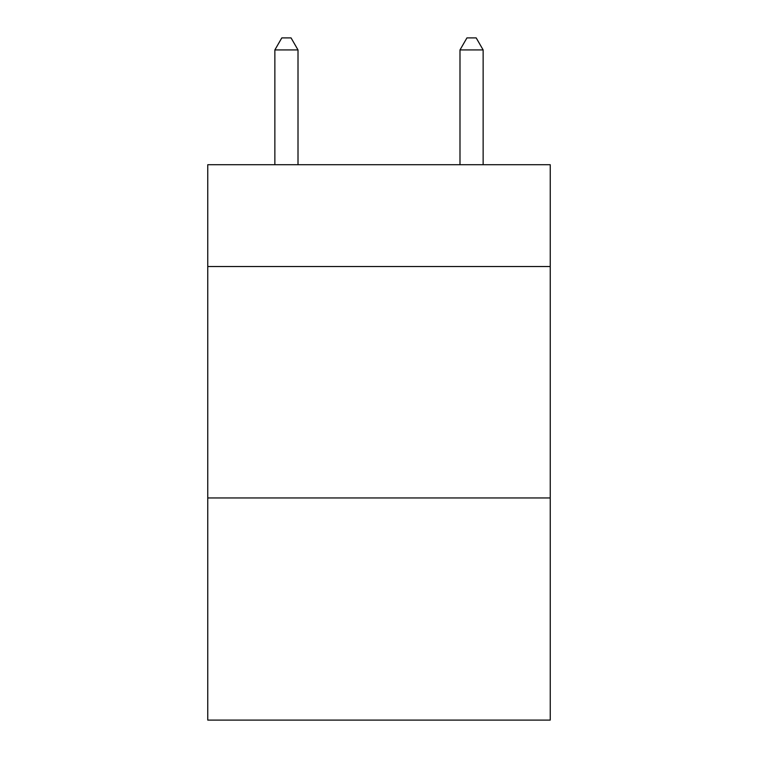 <?xml version="1.0" encoding="UTF-8"?>
<svg xmlns="http://www.w3.org/2000/svg" width="758" height="758" viewBox="0 0 758 758"><rect width="100%" height="100%" fill="white"/><g stroke="black" fill="none" stroke-linecap="round" stroke-linejoin="round"><path stroke-width="1.14" d="M550.242 266.532L550.242 164.713L207.758 164.713L207.758 266.532L550.242 266.532L550.242 720.1L207.758 720.1L207.758 266.532M550.242 497.949L207.758 497.949M298.008 164.713L298.008 49.933L274.86 49.933L274.86 164.713M274.86 49.933L281.805 37.9L291.063 37.9L298.008 49.933M483.14 164.713L483.14 49.933L459.992 49.933L459.992 164.713M459.992 49.933L466.937 37.9L476.195 37.9L483.14 49.933"/></g></svg>
